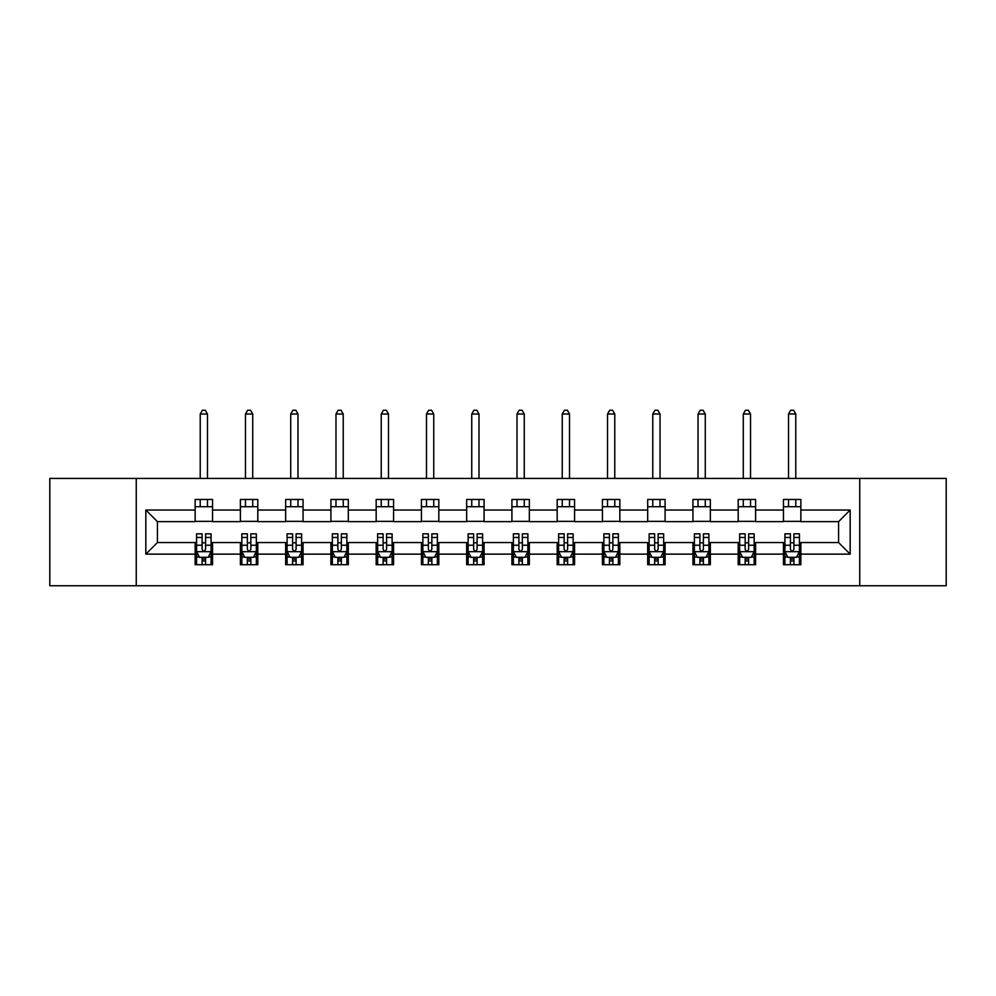 <?xml version="1.0" encoding="UTF-8"?>
<svg xmlns="http://www.w3.org/2000/svg" width="996" height="996" viewBox="0 0 996 996"><rect width="100%" height="100%" fill="white"/><g stroke="black" fill="none" stroke-linecap="round" stroke-linejoin="round"><path stroke-width="1.49" d="M859.747 585.76L946.2 585.76L946.2 478.416L859.747 478.416L859.747 585.76L136.253 585.76L136.253 478.416L49.8 478.416L49.8 585.76L136.253 585.76M859.747 478.416L136.253 478.416M800.859 510.039L800.859 499.457L783.454 499.457L783.454 510.039L755.603 510.039L755.603 499.457L738.198 499.457L738.198 510.039L710.347 510.039L710.347 499.457L692.942 499.457L692.942 510.039L665.091 510.039L665.091 499.457L647.686 499.457L647.686 510.039L619.836 510.039L619.836 499.457L602.431 499.457L602.431 510.039L574.58 510.039L574.58 499.457L557.175 499.457L557.175 510.039L529.337 510.039L529.337 499.457L511.919 499.457L511.919 510.039L484.081 510.039L484.081 499.457L466.663 499.457L466.663 510.039L438.825 510.039L438.825 499.457L421.42 499.457L421.42 510.039L393.569 510.039L393.569 499.457L376.164 499.457L376.164 510.039L348.314 510.039L348.314 499.457L330.909 499.457L330.909 510.039L303.058 510.039L303.058 499.457L285.653 499.457L285.653 510.039L257.802 510.039L257.802 499.457L240.397 499.457L240.397 510.039L212.546 510.039L212.546 499.457L195.141 499.457L195.141 510.039L145.827 510.039L145.827 554.137L157.43 542.534L195.141 542.534L195.141 564.72L212.546 564.72L212.546 542.534L240.397 542.534L240.397 564.72L257.802 564.72L257.802 542.534L285.653 542.534L285.653 564.72L303.058 564.72L303.058 542.534L330.909 542.534L330.909 564.72L348.314 564.72L348.314 542.534L376.164 542.534L376.164 564.72L393.569 564.72L393.569 542.534L421.42 542.534L421.42 564.72L438.825 564.72L438.825 542.534L466.663 542.534L466.663 564.72L484.081 564.72L484.081 542.534L511.919 542.534L511.919 564.72L529.337 564.72L529.337 542.534L557.175 542.534L557.175 564.72L574.58 564.72L574.58 542.534L602.431 542.534L602.431 564.72L619.836 564.72L619.836 542.534L647.686 542.534L647.686 564.72L665.091 564.72L665.091 542.534L692.942 542.534L692.942 564.72L710.347 564.72L710.347 542.534L738.198 542.534L738.198 564.72L755.603 564.72L755.603 542.534L783.454 542.534L783.454 564.72L800.859 564.72L800.859 542.534L838.57 542.534L838.57 521.643L800.859 521.643L800.859 510.039L850.173 510.039L850.173 554.137L800.859 554.137M783.454 554.137L755.603 554.137M738.198 554.137L710.347 554.137M692.942 554.137L665.091 554.137M647.686 554.137L619.836 554.137M602.431 554.137L574.58 554.137M557.175 554.137L529.337 554.137M511.919 554.137L484.081 554.137M466.663 554.137L438.825 554.137M421.42 554.137L393.569 554.137M376.164 554.137L348.314 554.137M330.909 554.137L303.058 554.137M285.653 554.137L257.802 554.137M240.397 554.137L212.546 554.137M195.141 554.137L145.827 554.137M783.454 510.039L783.454 521.643L755.603 521.643L755.603 510.039M738.198 510.039L738.198 521.643L710.347 521.643L710.347 510.039M692.942 510.039L692.942 521.643L665.091 521.643L665.091 510.039M647.686 510.039L647.686 521.643L619.836 521.643L619.836 510.039M602.431 510.039L602.431 521.643L574.58 521.643L574.58 510.039M557.175 510.039L557.175 521.643L529.337 521.643L529.337 510.039M511.919 510.039L511.919 521.643L484.081 521.643L484.081 510.039M466.663 510.039L466.663 521.643L438.825 521.643L438.825 510.039M421.42 510.039L421.42 521.643L393.569 521.643L393.569 510.039M376.164 510.039L376.164 521.643L348.314 521.643L348.314 510.039M330.909 510.039L330.909 521.643L303.058 521.643L303.058 510.039M285.653 510.039L285.653 521.643L257.802 521.643L257.802 510.039M240.397 510.039L240.397 521.643L212.546 521.643L212.546 510.039M195.141 510.039L195.141 521.643L157.43 521.643L145.827 510.039M157.43 521.643L157.43 542.534M850.173 554.137L838.57 542.534M838.57 521.643L850.173 510.039M195.141 506.703L212.546 506.703M195.141 521.356L212.546 521.356M195.141 542.82L196.586 542.82M202.101 542.82L205.587 542.82M211.09 542.82L212.546 542.82M195.141 557.474L196.586 557.474M202.101 557.474L205.587 557.474M211.09 557.474L212.546 557.474M240.397 542.82L241.841 542.82M247.357 542.82L250.843 542.82M256.346 542.82L257.802 542.82M240.397 557.474L241.841 557.474M247.357 557.474L250.843 557.474M256.346 557.474L257.802 557.474M240.397 506.703L257.802 506.703M240.397 521.356L257.802 521.356M285.653 542.82L287.097 542.82M292.612 542.82L296.098 542.82M301.601 542.82L303.058 542.82M285.653 557.474L287.097 557.474M292.612 557.474L296.098 557.474M301.601 557.474L303.058 557.474M285.653 506.703L303.058 506.703M285.653 521.356L303.058 521.356M330.909 542.82L332.353 542.82M337.868 542.82L341.342 542.82M346.857 542.82L348.314 542.82M330.909 557.474L332.353 557.474M337.868 557.474L341.342 557.474M346.857 557.474L348.314 557.474M330.909 506.703L348.314 506.703M330.909 521.356L348.314 521.356M376.164 542.82L377.609 542.82M383.124 542.82L386.597 542.82M392.113 542.82L393.569 542.82M376.164 557.474L377.609 557.474M383.124 557.474L386.597 557.474M392.113 557.474L393.569 557.474M376.164 506.703L393.569 506.703M376.164 521.356L393.569 521.356M421.42 542.82L422.864 542.82M428.38 542.82L431.853 542.82M437.369 542.82L438.825 542.82M421.42 557.474L422.864 557.474M428.38 557.474L431.853 557.474M437.369 557.474L438.825 557.474M421.42 506.703L438.825 506.703M421.42 521.356L438.825 521.356M466.663 542.82L468.12 542.82M473.635 542.82L477.109 542.82M482.624 542.82L484.081 542.82M466.663 557.474L468.12 557.474M473.635 557.474L477.109 557.474M482.624 557.474L484.081 557.474M466.663 506.703L484.081 506.703M466.663 521.356L484.081 521.356M511.919 542.82L513.376 542.82M518.891 542.82L522.365 542.82M527.88 542.82L529.337 542.82M511.919 557.474L513.376 557.474M518.891 557.474L522.365 557.474M527.88 557.474L529.337 557.474M511.919 506.703L529.337 506.703M511.919 521.356L529.337 521.356M557.175 542.82L558.632 542.82M564.147 542.82L567.62 542.82M573.136 542.82L574.58 542.82M557.175 557.474L558.632 557.474M564.147 557.474L567.62 557.474M573.136 557.474L574.58 557.474M557.175 506.703L574.58 506.703M557.175 521.356L574.58 521.356M602.431 542.82L603.887 542.82M609.403 542.82L612.876 542.82M618.392 542.82L619.836 542.82M602.431 557.474L603.887 557.474M609.403 557.474L612.876 557.474M618.392 557.474L619.836 557.474M602.431 506.703L619.836 506.703M602.431 521.356L619.836 521.356M647.686 542.82L649.143 542.82M654.658 542.82L658.132 542.82M663.647 542.82L665.091 542.82M647.686 557.474L649.143 557.474M654.658 557.474L658.132 557.474M663.647 557.474L665.091 557.474M647.686 506.703L665.091 506.703M647.686 521.356L665.091 521.356M692.942 542.82L694.399 542.82M699.902 542.82L703.388 542.82M708.903 542.82L710.347 542.82M692.942 557.474L694.399 557.474M699.902 557.474L703.388 557.474M708.903 557.474L710.347 557.474M692.942 506.703L710.347 506.703M692.942 521.356L710.347 521.356M738.198 542.82L739.655 542.82M745.157 542.82L748.643 542.82M754.159 542.82L755.603 542.82M738.198 557.474L739.655 557.474M745.157 557.474L748.643 557.474M754.159 557.474L755.603 557.474M738.198 506.703L755.603 506.703M738.198 521.356L755.603 521.356M783.454 542.82L784.91 542.82M790.413 542.82L793.899 542.82M799.415 542.82L800.859 542.82M783.454 557.474L784.91 557.474M790.413 557.474L793.899 557.474M799.415 557.474L800.859 557.474M783.454 506.703L800.859 506.703M783.454 521.356L800.859 521.356M202.101 560.947L205.587 560.947M196.586 537.466L202.101 537.466L202.101 533.831L196.586 533.831L196.586 551.523L199.486 557.324L208.189 557.324L211.09 551.523L211.09 533.831L205.587 533.831L205.587 537.466L211.09 537.466M211.09 551.523L211.09 564.72M196.586 551.523L196.586 564.72M205.587 557.324L205.587 564.72M202.101 564.72L202.101 557.324M202.101 537.466L202.101 549.344C203.259 551.585 204.417 551.585 205.587 549.344L205.587 537.466M207.467 506.703L207.467 499.457M207.467 478.416L207.467 414.012L200.221 414.012L200.221 478.416M200.221 506.703L200.221 499.457M200.221 414.012L202.387 410.24L205.288 410.24L207.467 414.012M247.357 560.947L250.843 560.947M241.841 537.466L247.357 537.466L247.357 533.831L241.841 533.831L241.841 551.523L244.742 557.324L253.445 557.324L256.346 551.523L256.346 533.831L250.843 533.831L250.843 537.466L256.346 537.466M256.346 551.523L256.346 564.72M241.841 551.523L241.841 564.72M250.843 557.324L250.843 564.72M247.357 564.72L247.357 557.324M247.357 537.466L247.357 549.344C248.514 551.585 249.672 551.585 250.843 549.344L250.843 537.466M252.723 506.703L252.723 499.457M252.723 478.416L252.723 414.012L245.477 414.012L245.477 478.416M245.477 506.703L245.477 499.457M245.477 414.012L247.643 410.24L250.544 410.24L252.723 414.012M292.612 560.947L296.098 560.947M287.097 537.466L292.612 537.466L292.612 533.831L287.097 533.831L287.097 551.523L289.998 557.324L298.7 557.324L301.601 551.523L301.601 533.831L296.098 533.831L296.098 537.466L301.601 537.466M301.601 551.523L301.601 564.72M287.097 551.523L287.097 564.72M296.098 557.324L296.098 564.72M292.612 564.72L292.612 557.324M292.612 537.466L292.612 549.344C293.77 551.585 294.928 551.585 296.098 549.344L296.098 537.466M297.978 506.703L297.978 499.457M297.978 478.416L297.978 414.012L290.72 414.012L290.72 478.416M290.72 506.703L290.72 499.457M290.72 414.012L292.899 410.24L295.8 410.24L297.978 414.012M337.868 560.947L341.342 560.947M332.353 537.466L337.868 537.466L337.868 533.831L332.353 533.831L332.353 551.523L335.254 557.324L343.956 557.324L346.857 551.523L346.857 533.831L341.342 533.831L341.342 537.466L346.857 537.466M346.857 551.523L346.857 564.72M332.353 551.523L332.353 564.72M341.342 557.324L341.342 564.72M337.868 564.72L337.868 557.324M337.868 537.466L337.868 549.344C339.026 551.585 340.184 551.585 341.342 549.344L341.342 537.466M343.234 506.703L343.234 499.457M343.234 478.416L343.234 414.012L335.976 414.012L335.976 478.416M335.976 506.703L335.976 499.457M335.976 414.012L338.154 410.24L341.055 410.24L343.234 414.012M383.124 560.947L386.597 560.947M377.609 537.466L383.124 537.466L383.124 533.831L377.609 533.831L377.609 551.523L380.509 557.324L389.212 557.324L392.113 551.523L392.113 533.831L386.597 533.831L386.597 537.466L392.113 537.466M392.113 551.523L392.113 564.72M377.609 551.523L377.609 564.72M386.597 557.324L386.597 564.72M383.124 564.72L383.124 557.324M383.124 537.466L383.124 549.344C384.282 551.585 385.44 551.585 386.597 549.344L386.597 537.466M388.49 506.703L388.49 499.457M388.49 478.416L388.49 414.012L381.231 414.012L381.231 478.416M381.231 506.703L381.231 499.457M381.231 414.012L383.41 410.24L386.311 410.24L388.49 414.012M428.38 560.947L431.853 560.947M422.864 537.466L428.38 537.466L428.38 533.831L422.864 533.831L422.864 551.523L425.765 557.324L434.468 557.324L437.369 551.523L437.369 533.831L431.853 533.831L431.853 537.466L437.369 537.466M437.369 551.523L437.369 564.72M422.864 551.523L422.864 564.72M431.853 557.324L431.853 564.72M428.38 564.72L428.38 557.324M428.38 537.466L428.38 549.344C429.537 551.585 430.695 551.585 431.853 549.344L431.853 537.466M433.746 506.703L433.746 499.457M433.746 478.416L433.746 414.012L426.487 414.012L426.487 478.416M426.487 506.703L426.487 499.457M426.487 414.012L428.666 410.24L431.567 410.24L433.746 414.012M473.635 560.947L477.109 560.947M468.12 537.466L473.635 537.466L473.635 533.831L468.12 533.831L468.12 551.523L471.021 557.324L479.723 557.324L482.624 551.523L482.624 533.831L477.109 533.831L477.109 537.466L482.624 537.466M482.624 551.523L482.624 564.72M468.12 551.523L468.12 564.72M477.109 557.324L477.109 564.72M473.635 564.72L473.635 557.324M473.635 537.466L473.635 549.344C474.793 551.585 475.951 551.585 477.109 549.344L477.109 537.466M479.001 506.703L479.001 499.457M479.001 478.416L479.001 414.012L471.743 414.012L471.743 478.416M471.743 506.703L471.743 499.457M471.743 414.012L473.922 410.24L476.823 410.24L479.001 414.012M518.891 560.947L522.365 560.947M513.376 537.466L518.891 537.466L518.891 533.831L513.376 533.831L513.376 551.523L516.277 557.324L524.979 557.324L527.88 551.523L527.88 533.831L522.365 533.831L522.365 537.466L527.88 537.466M527.88 551.523L527.88 564.72M513.376 551.523L513.376 564.72M522.365 557.324L522.365 564.72M518.891 564.72L518.891 557.324M518.891 537.466L518.891 549.344C520.049 551.585 521.207 551.585 522.365 549.344L522.365 537.466M524.257 506.703L524.257 499.457M524.257 478.416L524.257 414.012L516.999 414.012L516.999 478.416M516.999 506.703L516.999 499.457M516.999 414.012L519.177 410.24L522.078 410.24L524.257 414.012M564.147 560.947L567.62 560.947M558.632 537.466L564.147 537.466L564.147 533.831L558.632 533.831L558.632 551.523L561.532 557.324L570.235 557.324L573.136 551.523L573.136 533.831L567.62 533.831L567.62 537.466L573.136 537.466M573.136 551.523L573.136 564.72M558.632 551.523L558.632 564.72M567.62 557.324L567.62 564.72M564.147 564.72L564.147 557.324M564.147 537.466L564.147 549.344C565.305 551.585 566.463 551.585 567.62 549.344L567.62 537.466M569.513 506.703L569.513 499.457M569.513 478.416L569.513 414.012L562.254 414.012L562.254 478.416M562.254 506.703L562.254 499.457M562.254 414.012L564.433 410.24L567.334 410.24L569.513 414.012M609.403 560.947L612.876 560.947M603.887 537.466L609.403 537.466L609.403 533.831L603.887 533.831L603.887 551.523L606.788 557.324L615.491 557.324L618.392 551.523L618.392 533.831L612.876 533.831L612.876 537.466L618.392 537.466M618.392 551.523L618.392 564.72M603.887 551.523L603.887 564.72M612.876 557.324L612.876 564.72M609.403 564.72L609.403 557.324M609.403 537.466L609.403 549.344C610.56 551.585 611.718 551.585 612.876 549.344L612.876 537.466M614.769 506.703L614.769 499.457M614.769 478.416L614.769 414.012L607.51 414.012L607.51 478.416M607.51 506.703L607.51 499.457M607.51 414.012L609.689 410.24L612.59 410.24L614.769 414.012M654.658 560.947L658.132 560.947M649.143 537.466L654.658 537.466L654.658 533.831L649.143 533.831L649.143 551.523L652.044 557.324L660.746 557.324L663.647 551.523L663.647 533.831L658.132 533.831L658.132 537.466L663.647 537.466M663.647 551.523L663.647 564.72M649.143 551.523L649.143 564.72M658.132 557.324L658.132 564.72M654.658 564.72L654.658 557.324M654.658 537.466L654.658 549.344C655.816 551.585 656.974 551.585 658.132 549.344L658.132 537.466M660.024 506.703L660.024 499.457M660.024 478.416L660.024 414.012L652.766 414.012L652.766 478.416M652.766 506.703L652.766 499.457M652.766 414.012L654.945 410.24L657.846 410.24L660.024 414.012M699.902 560.947L703.388 560.947M694.399 537.466L699.902 537.466L699.902 533.831L694.399 533.831L694.399 551.523L697.3 557.324L706.002 557.324L708.903 551.523L708.903 533.831L703.388 533.831L703.388 537.466L708.903 537.466M708.903 551.523L708.903 564.72M694.399 551.523L694.399 564.72M703.388 557.324L703.388 564.72M699.902 564.72L699.902 557.324M699.902 537.466L699.902 549.344C701.072 551.585 702.23 551.585 703.388 549.344L703.388 537.466M705.28 506.703L705.28 499.457M705.28 478.416L705.28 414.012L698.022 414.012L698.022 478.416M698.022 506.703L698.022 499.457M698.022 414.012L700.2 410.24L703.101 410.24L705.28 414.012M745.157 560.947L748.643 560.947M739.655 537.466L745.157 537.466L745.157 533.831L739.655 533.831L739.655 551.523L742.555 557.324L751.258 557.324L754.159 551.523L754.159 533.831L748.643 533.831L748.643 537.466L754.159 537.466M754.159 551.523L754.159 564.72M739.655 551.523L739.655 564.72M748.643 557.324L748.643 564.72M745.157 564.72L745.157 557.324M745.157 537.466L745.157 549.344C746.328 551.585 747.486 551.585 748.643 549.344L748.643 537.466M750.523 506.703L750.523 499.457M750.523 478.416L750.523 414.012L743.277 414.012L743.277 478.416M743.277 506.703L743.277 499.457M743.277 414.012L745.456 410.24L748.357 410.24L750.523 414.012M790.413 560.947L793.899 560.947M784.91 537.466L790.413 537.466L790.413 533.831L784.91 533.831L784.91 551.523L787.811 557.324L796.514 557.324L799.415 551.523L799.415 533.831L793.899 533.831L793.899 537.466L799.415 537.466M799.415 551.523L799.415 564.72M784.91 551.523L784.91 564.72M793.899 557.324L793.899 564.72M790.413 564.72L790.413 557.324M790.413 537.466L790.413 549.344C791.571 551.585 792.741 551.585 793.899 549.344L793.899 537.466M795.779 506.703L795.779 499.457M795.779 478.416L795.779 414.012L788.533 414.012L788.533 478.416M788.533 506.703L788.533 499.457M788.533 414.012L790.712 410.24L793.613 410.24L795.779 414.012M196.66 551.672L211.028 551.672M211.09 556.976L208.363 556.976M199.312 556.976L196.586 556.976M205.587 545.235L211.09 545.235M196.586 545.235L202.101 545.235M202.101 559.105L205.587 559.105M241.916 551.672L256.271 551.672M256.346 556.976L253.619 556.976M244.568 556.976L241.841 556.976M250.843 545.235L256.346 545.235M241.841 545.235L247.357 545.235M247.357 559.105L250.843 559.105M287.172 551.672L301.527 551.672M301.601 556.976L298.875 556.976M289.824 556.976L287.097 556.976M296.098 545.235L301.601 545.235M287.097 545.235L292.612 545.235M292.612 559.105L296.098 559.105M332.427 551.672L346.782 551.672M346.857 556.976L344.13 556.976M335.079 556.976L332.353 556.976M341.342 545.235L346.857 545.235M332.353 545.235L337.868 545.235M337.868 559.105L341.342 559.105M377.683 551.672L392.038 551.672M392.113 556.976L389.386 556.976M380.335 556.976L377.609 556.976M386.597 545.235L392.113 545.235M377.609 545.235L383.124 545.235M383.124 559.105L386.597 559.105M422.939 551.672L437.294 551.672M437.369 556.976L434.642 556.976M425.591 556.976L422.864 556.976M431.853 545.235L437.369 545.235M422.864 545.235L428.38 545.235M428.38 559.105L431.853 559.105M468.195 551.672L482.55 551.672M482.624 556.976L479.898 556.976M470.847 556.976L468.12 556.976M477.109 545.235L482.624 545.235M468.12 545.235L473.635 545.235M473.635 559.105L477.109 559.105M513.45 551.672L527.805 551.672M527.88 556.976L525.153 556.976M516.102 556.976L513.376 556.976M522.365 545.235L527.88 545.235M513.376 545.235L518.891 545.235M518.891 559.105L522.365 559.105M558.706 551.672L573.061 551.672M573.136 556.976L570.409 556.976M561.358 556.976L558.632 556.976M567.62 545.235L573.136 545.235M558.632 545.235L564.147 545.235M564.147 559.105L567.62 559.105M603.962 551.672L618.317 551.672M618.392 556.976L615.665 556.976M606.614 556.976L603.887 556.976M612.876 545.235L618.392 545.235M603.887 545.235L609.403 545.235M609.403 559.105L612.876 559.105M649.218 551.672L663.573 551.672M663.647 556.976L660.921 556.976M651.87 556.976L649.143 556.976M658.132 545.235L663.647 545.235M649.143 545.235L654.658 545.235M654.658 559.105L658.132 559.105M694.473 551.672L708.828 551.672M708.903 556.976L706.176 556.976M697.125 556.976L694.399 556.976M703.388 545.235L708.903 545.235M694.399 545.235L699.902 545.235M699.902 559.105L703.388 559.105M739.729 551.672L754.084 551.672M754.159 556.976L751.432 556.976M742.381 556.976L739.655 556.976M748.643 545.235L754.159 545.235M739.655 545.235L745.157 545.235M745.157 559.105L748.643 559.105M784.973 551.672L799.34 551.672M799.415 556.976L796.688 556.976M787.637 556.976L784.91 556.976M793.899 545.235L799.415 545.235M784.91 545.235L790.413 545.235M790.413 559.105L793.899 559.105"/></g></svg>
